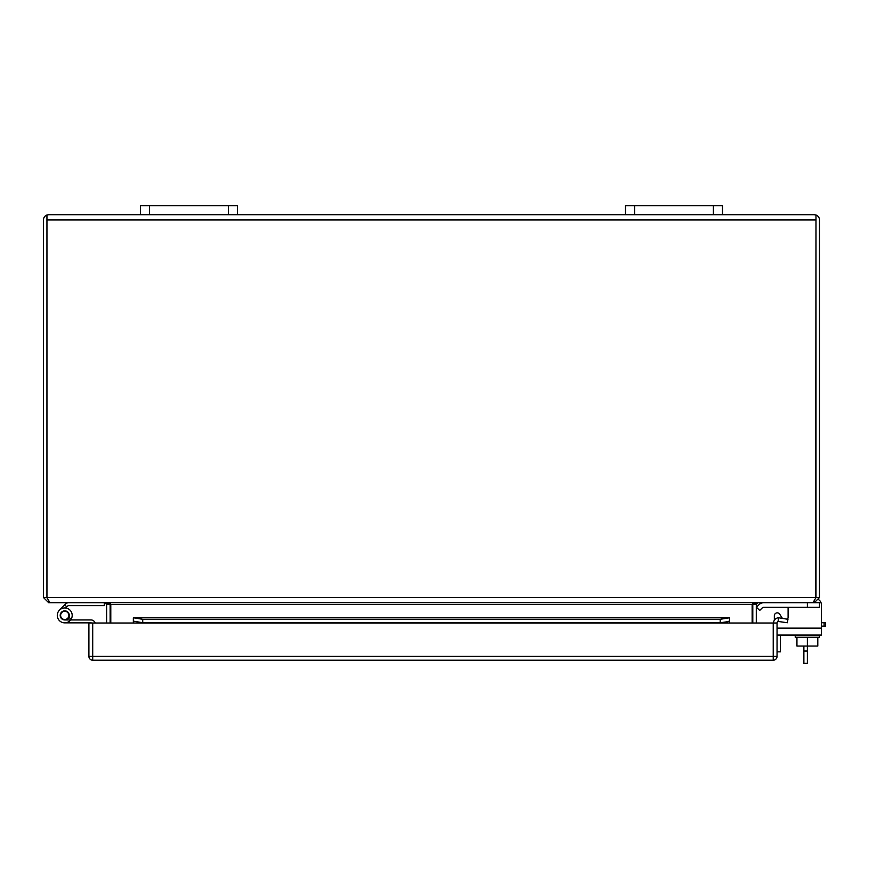 <?xml version="1.0" encoding="UTF-8"?>
<svg xmlns="http://www.w3.org/2000/svg" width="869" height="869" viewBox="0 0 869 869"><rect width="100%" height="100%" fill="white"/><g stroke="black" fill="none" stroke-linecap="round" stroke-linejoin="round"><path stroke-width="1.3" d="M634.576 205.638L625.474 205.638L625.474 214.708L634.576 214.708L634.576 205.638L713.384 205.638L713.384 214.708L634.576 214.708M713.384 214.708L722.487 214.708L722.487 205.638L713.384 205.638M762.146 608.018A2.325 2.325 0 0 1 763.797 607.333A2.325 2.325 0 0 0 762.146 608.018A2.325 2.325 0 0 1 763.797 607.333A2.325 2.325 0 0 0 762.146 608.018L759.702 610.462L756.443 607.203L758.887 604.759A6.941 6.941 0 0 1 763.797 602.728M815.991 219.835L815.991 215.012L814.253 214.708L815.991 215.012A5.236 5.236 0 0 1 819.489 219.955L819.489 597.492L814.253 602.728L819.489 602.728L819.489 607.333L763.797 607.333M807.366 637.259L807.366 663.362L803.868 663.362L803.868 646.047M807.366 651.044L803.868 651.044M824.127 626.136L824.127 622.736L825.55 622.736L825.55 626.136L821.379 626.136M777.049 651.837L780.438 651.837L780.438 635.076M824.127 622.736L821.379 622.736M95.112 623.008A4.312 4.312 0 0 0 90.984 619.945L64.74 619.945A4.551 4.551 0 0 1 60.254 614.665A4.551 4.551 0 0 1 66.185 611.092A4.551 4.551 0 0 1 68.76 617.522L71.334 618.88A7.463 7.463 0 0 0 67.119 608.333A7.463 7.463 0 0 0 57.387 614.198A7.463 7.463 0 0 0 64.74 622.856L90.984 622.856A1.401 1.401 0 0 1 91.614 623.008M72.203 622.856L64.74 622.856M796.938 637.259L796.938 646.047L817.794 646.047L817.794 637.259M795.233 635.076L795.233 637.259L819.489 637.259L819.489 635.076M818.913 599.871A6.061 6.061 0 0 1 821.379 604.748L821.379 635.076L777.049 635.076M774.333 615.752L774.333 620.27L774.333 615.752A2.911 2.911 0 0 1 779.689 614.177L782.361 618.315M788.096 617.327L788.096 607.333L788.096 617.327A2.911 2.911 0 0 1 787.412 619.206A2.911 2.911 0 0 0 788.096 617.327A2.911 2.911 0 0 1 787.412 619.206A2.911 2.911 0 0 0 788.096 617.327M71.334 618.88A7.463 7.463 0 0 1 60.319 621.4A7.463 7.463 0 0 1 59.472 610.125L65.599 603.998A4.312 4.312 0 0 1 68.651 602.728M64.74 604.857L66.804 606.91L67.663 606.051A1.401 1.401 0 0 1 68.651 605.639L104.323 605.639L104.323 602.728M68.76 617.522A4.551 4.551 0 0 1 62.047 619.065A4.551 4.551 0 0 1 61.525 612.189A4.551 4.551 0 0 0 62.047 619.065A4.551 4.551 0 0 0 68.76 617.522M65.707 608.007L66.804 606.91M68.868 615.404A4.128 4.128 0 0 1 62.677 618.967A4.128 4.128 0 0 1 62.677 611.83A4.128 4.128 0 0 1 68.868 615.404M149.544 205.638L140.452 205.638L140.452 214.708L149.544 214.708L149.544 205.638L228.362 205.638L228.362 214.708L149.544 214.708M228.362 214.708L237.454 214.708L237.454 205.638L228.362 205.638M720.205 622.747L720.205 619.304L729.602 617.772L729.602 621.433L720.205 622.747L142.722 622.747L134.358 621.292L133.337 621.433L133.337 623.008L88.899 623.008L88.899 656.388A3.824 3.824 0 0 0 92.711 660.212L773.225 660.212L92.711 660.212A3.824 3.824 0 0 1 88.899 656.388L777.049 656.388L777.049 623.008L773.225 623.008L773.225 660.212A3.824 3.824 0 0 0 777.049 656.388A3.824 3.824 0 0 1 773.225 660.212M728.58 621.292L729.602 621.433L729.602 623.008L773.225 623.008M752.793 623.008L752.793 604.476L756.291 604.476L756.291 623.008M752.152 623.008L752.152 604.476L752.88 603.575L752.793 604.476M106.648 623.008L106.648 604.476L110.146 604.476L110.059 603.575L110.787 604.476L110.787 623.008M110.146 604.476L110.146 623.008M46.948 215.012L46.948 219.955L46.937 215.012L48.686 214.708L46.948 215.012A5.236 5.236 0 0 0 43.45 219.955L43.45 597.492L46.937 597.492L46.948 219.835M815.991 215.012L815.578 598.632M47.361 598.632L46.937 597.492L47.361 598.632M46.948 597.492L46.948 219.955L815.991 219.955L815.991 597.492L813.004 602.728L49.935 602.728L46.948 597.492L819.489 597.492M48.686 601.641L48.686 602.728L43.45 597.492M814.253 214.708L722.487 214.708M625.474 214.708L237.454 214.708M140.452 214.708L48.686 214.708M756.291 604.476L758.04 602.728L814.253 602.728L814.253 601.641M48.686 602.728L104.899 602.728L106.648 604.476M757.16 602.728L752.152 604.476L110.787 604.476L105.779 602.728M134.358 621.292L133.337 621.433L133.337 617.772L729.602 617.772M133.337 617.772L142.722 619.304L142.722 622.747M720.205 619.304L142.722 619.304M777.049 623.008A1.749 1.749 0 0 1 778.037 621.433L778.678 617.772A5.236 5.236 0 0 0 773.551 623.008M778.678 617.772L787.955 619.304L787.347 622.747L778.037 621.433M807.366 602.728L807.366 607.333M821.379 628.146L777.049 628.146M92.711 623.008L92.711 660.212M729.602 623.008L133.337 623.008M729.493 617.772L133.446 617.772"/></g></svg>
